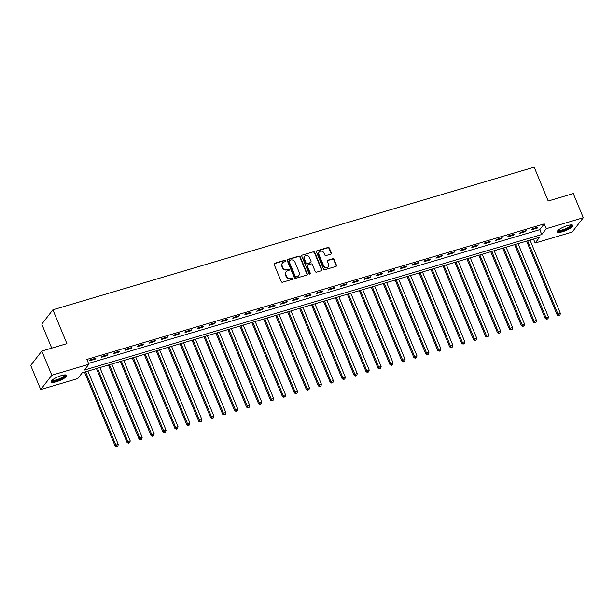 <?xml version="1.0" encoding="UTF-8"?>
<svg xmlns="http://www.w3.org/2000/svg" width="614" height="614" viewBox="0 0 614 614"><rect width="100%" height="100%" fill="white"/><g stroke="black" fill="none" stroke-linecap="round" stroke-linejoin="round"><path stroke-width="0.92" d="M285.602 260.781A0.744 0.66 37.8 0 0 284.666 260.313L274.704 263.268A1.059 0.944 37.8 0 0 274.159 264.496L281.227 281.573A1.059 0.944 37.8 0 0 282.563 282.24L292.533 279.286A0.744 0.66 37.8 0 0 291.98 277.958L290.691 278.342A3.392 3.016 37.8 0 1 286.431 276.2L285.84 274.773A3.392 3.016 37.8 0 1 287.582 270.851L288.872 270.467A0.744 0.66 37.8 0 0 288.327 269.139L287.037 269.523A3.392 3.016 37.8 0 1 282.778 267.374L282.187 265.946A3.392 3.016 37.8 0 1 283.929 262.024L285.218 261.641A0.744 0.66 37.8 0 0 285.602 260.781M285.341 261.595A0.744 0.66 37.8 0 0 284.366 260.697L274.397 263.652A1.059 0.944 37.8 0 0 274.136 263.782M292.648 279.24A0.744 0.66 37.8 0 0 291.681 278.349L290.391 278.733L290.691 278.342M288.994 270.413A0.744 0.66 37.8 0 0 288.027 269.523L287.037 269.523M562.731 231.67A8.419 2.057 -22.5 0 1 557.305 231.877A8.419 2.057 -22.5 0 1 567.42 225.637A8.419 2.057 -22.5 0 1 572.854 225.43A8.419 2.057 -22.5 0 1 562.731 231.67M56.588 381.662A8.419 2.057 -22.5 0 1 51.154 381.862A8.419 2.057 -22.5 0 1 61.277 375.622A8.419 2.057 -22.5 0 1 66.711 375.423A8.419 2.057 -22.5 0 1 56.588 381.662M330.808 254.15A1.059 0.944 37.8 0 0 331.36 252.922L329.373 248.133A1.059 0.944 37.8 0 0 328.037 247.457L316.97 250.742A1.059 0.944 37.8 0 0 316.425 251.97L323.501 269.047A1.059 0.944 37.8 0 0 324.829 269.715L335.904 266.438A1.059 0.944 37.8 0 0 336.449 265.21L334.047 259.423A1.059 0.944 37.8 0 0 332.719 258.755L327.976 260.152A1.059 0.944 37.8 0 0 327.431 261.38L328.62 264.25A2.832 2.525 37.8 0 1 323.601 265.739L318.942 254.495A2.832 2.525 37.8 0 1 323.969 253.006L324.745 254.887A1.059 0.944 37.8 0 0 326.072 255.554L330.808 254.15M40.708 389.552L30.7 365.384L41.813 351.07L66.911 343.633L52.896 309.801L534.188 167.185L548.195 201.016L573.292 193.579L583.3 217.74L572.187 232.061L535.147 243.037L539.652 237.234L82.253 372.775L77.748 378.577L40.708 389.552L51.822 375.238L88.869 364.255L84.356 370.065L541.755 234.525L546.26 228.715L583.3 217.74M41.813 351.07L51.822 375.238M88.516 363.404L539.752 229.69L544.257 223.887L86.866 359.428L88.869 364.255M544.257 223.887L546.26 228.715M300.192 256.775A1.059 0.944 37.8 0 0 298.864 256.107L287.789 259.392A1.059 0.944 37.8 0 0 287.245 260.612L294.321 277.697A1.059 0.944 37.8 0 0 295.649 278.365L306.724 275.08A1.059 0.944 37.8 0 0 307.269 273.859L300.192 256.775L299.893 257.166A1.059 0.944 37.8 0 0 298.558 256.498L287.49 259.776A1.059 0.944 37.8 0 0 287.222 259.906M302.38 255.063L313.447 251.786A1.059 0.944 37.8 0 1 314.782 252.454L321.859 269.531A1.059 0.944 37.8 0 1 321.314 270.759L316.571 272.163A1.059 0.944 37.8 0 1 315.243 271.495L312.373 264.565A1.059 0.944 37.8 0 0 311.045 263.897L307.898 264.826A1.059 0.944 37.8 0 0 307.353 266.054L310.339 273.268A0.744 0.66 37.8 0 1 309.026 273.652L301.835 256.291A1.059 0.944 37.8 0 1 302.38 255.063L313.447 251.786M89.467 360.817L95.201 359.113L95.953 358.146L90.22 359.85L89.467 360.817M101.41 357.271L107.151 355.575L107.903 354.608L102.162 356.304L101.41 357.271M113.36 353.733L119.101 352.037L119.845 351.07L114.112 352.766L113.36 353.733M125.31 350.195L131.043 348.491L131.795 347.524L126.062 349.228L125.31 350.195M137.26 346.649L142.993 344.953L143.745 343.986L138.012 345.682L137.26 346.649M149.21 343.111L154.943 341.415L155.695 340.448L149.962 342.144L149.21 343.111M161.16 339.573L166.893 337.869L167.645 336.902L161.904 338.606L161.16 339.573M173.102 336.027L178.843 334.331L179.595 333.364L173.854 335.06L173.102 336.027M185.052 332.489L190.793 330.792L191.537 329.825L185.804 331.522L185.052 332.489M197.002 328.95L202.735 327.247L203.487 326.28L197.754 327.983L197.002 328.95M208.952 325.405L214.685 323.708L215.437 322.741L209.704 324.438L208.952 325.405M220.902 321.866L226.635 320.17L227.387 319.203L221.654 320.899L220.902 321.866M232.852 318.328L238.585 316.624L239.337 315.657L233.596 317.361L232.852 318.328M244.794 314.782L250.535 313.086L251.287 312.119L245.546 313.815L244.794 314.782M256.744 311.244L262.485 309.548L263.229 308.581L257.496 310.277L256.744 311.244M268.694 307.706L274.427 306.002L275.179 305.035L269.446 306.739L268.694 307.706M280.644 304.16L286.377 302.464L287.129 301.497L281.396 303.193L280.644 304.16M292.594 300.622L298.327 298.926L299.079 297.959L293.346 299.655L292.594 300.622M304.544 297.084L310.277 295.38L311.029 294.413L305.288 296.117L304.544 297.084M316.486 293.538L322.227 291.842L322.972 290.875L317.238 292.571L316.486 293.538M328.436 290L334.169 288.304L334.922 287.337L329.188 289.033L328.436 290M340.386 286.462L346.119 284.758L346.872 283.791L341.138 285.495L340.386 286.462M352.336 282.916L358.069 281.22L358.822 280.253L353.088 281.949L352.336 282.916M364.286 279.378L370.019 277.681L370.772 276.707L365.038 278.411L364.286 279.378M376.228 275.839L381.969 274.136L382.722 273.169L376.981 274.872L376.228 275.839M388.178 272.294L393.919 270.597L394.664 269.63L388.931 271.327L388.178 272.294M400.128 268.755L405.862 267.059L406.614 266.085L400.881 267.788L400.128 268.755M412.078 265.217L417.812 263.513L418.564 262.546L412.831 264.25L412.078 265.217M424.028 261.671L429.762 259.975L430.514 259.008L424.781 260.704L424.028 261.671M435.978 258.133L441.712 256.429L442.464 255.462L436.723 257.166L435.978 258.133M447.921 254.595L453.662 252.891L454.414 251.924L448.673 253.628L447.921 254.595M459.871 251.049L465.612 249.353L466.356 248.386L460.623 250.082L459.871 251.049M471.821 247.511L477.554 245.807L478.306 244.84L472.573 246.544L471.821 247.511M483.771 243.973L489.504 242.269L490.256 241.302L484.523 243.006L483.771 243.973M495.721 240.427L501.454 238.731L502.206 237.764L496.473 239.46L495.721 240.427M507.671 236.889L513.404 235.185L514.156 234.218L508.415 235.922L507.671 236.889M519.613 233.351L525.354 231.647L526.106 230.68L520.365 232.384L519.613 233.351M531.563 229.805L537.304 228.109L538.048 227.142L532.315 228.838L531.563 229.805M52.896 309.801L41.783 324.123L51.722 348.13M533.497 239.053L535.147 243.037M539.752 229.69L541.755 234.525M95.201 359.113L94.924 358.453M107.151 355.575L106.874 354.915M119.101 352.037L118.824 351.369M131.043 348.491L130.774 347.831M142.993 344.953L142.717 344.293M154.943 341.415L154.667 340.747M166.893 337.869L166.617 337.209M178.843 334.331L178.567 333.671M190.793 330.792L190.517 330.125M202.735 327.247L202.466 326.587M214.685 323.708L214.409 323.041M226.635 320.17L226.359 319.503M238.585 316.624L238.309 315.964M250.535 313.086L250.259 312.419M262.485 309.548L262.209 308.88M274.427 306.002L274.159 305.342M286.377 302.464L286.101 301.796M298.327 298.926L298.051 298.258M310.277 295.38L310.001 294.72M322.227 291.842L321.951 291.174M334.169 288.304L333.901 287.636M346.119 284.758L345.843 284.098M358.069 281.22L357.793 280.552M370.019 277.681L369.743 277.014M381.969 274.136L381.693 273.476M393.919 270.597L393.643 269.93M405.862 267.059L405.593 266.392M417.812 263.513L417.535 262.853M429.762 259.975L429.485 259.308M441.712 256.429L441.435 255.769M453.662 252.891L453.385 252.231M465.612 249.353L465.335 248.685M477.554 245.807L477.285 245.147M489.504 242.269L489.228 241.609M501.454 238.731L501.177 238.063M513.404 235.185L513.127 234.525M525.354 231.647L525.077 230.987M537.304 228.109L537.027 227.441M282.509 262.984L282.21 263.368A3.392 3.016 37.8 0 0 281.887 266.338L282.187 265.946M286.73 269.907A3.392 3.016 37.8 0 1 282.471 267.758L281.887 266.338M286.162 271.802L285.863 272.194A3.392 3.016 37.8 0 0 285.541 275.156L285.84 274.773M290.391 278.733A3.392 3.016 37.8 0 1 286.132 276.584L285.541 275.156M306.985 274.957A1.059 0.944 37.8 0 0 306.969 274.243L299.893 257.166M289.371 260.413A0.744 0.66 37.8 0 0 288.987 261.272L295.196 276.262A0.744 0.66 37.8 0 0 296.132 276.73L297.491 276.331A3.392 3.016 37.8 0 0 299.233 272.401L294.989 262.155A3.392 3.016 37.8 0 0 290.729 260.006L289.371 260.413M289.064 260.62L288.764 261.011A0.744 0.66 37.8 0 0 288.687 261.656L288.987 261.272M298.911 275.371L298.611 275.755A3.392 3.016 37.8 0 1 297.191 276.714L295.833 277.114A0.744 0.66 37.8 0 1 294.897 276.645L288.687 261.656M321.575 270.628A1.059 0.944 37.8 0 0 321.559 269.922L314.483 252.845A1.059 0.944 37.8 0 0 313.148 252.17M307.453 265.125L307.153 265.517A1.059 0.944 37.8 0 0 307.054 266.445L310.039 273.652L310.339 273.268M310.078 274.074A0.744 0.66 37.8 0 0 310.039 273.652M309.395 257.381A2.832 2.525 37.8 0 0 304.375 258.87L306.018 262.83A1.059 0.944 37.8 0 0 307.345 263.498L310.492 262.569A1.059 0.944 37.8 0 0 311.037 261.341L309.395 257.381M304.651 256.383L304.344 256.775A2.832 2.525 37.8 0 0 304.076 259.254L304.375 258.87M310.937 262.27L310.63 262.654A1.059 0.944 37.8 0 1 310.193 262.953L307.046 263.89A1.059 0.944 37.8 0 1 305.718 263.214L304.076 259.254M319.219 252.016L318.919 252.4A2.832 2.525 37.8 0 0 318.643 254.887L318.942 254.495M328.352 266.737L328.053 267.121A2.832 2.525 37.8 0 1 323.302 266.123L318.643 254.887M336.165 266.307A1.059 0.944 37.8 0 0 336.142 265.593L333.747 259.806A1.059 0.944 37.8 0 0 332.42 259.139L327.676 260.543A1.059 0.944 37.8 0 0 327.416 260.674M331.076 254.019A1.059 0.944 37.8 0 0 331.053 253.313L329.073 248.517A1.059 0.944 37.8 0 0 327.738 247.849L316.671 251.126A1.059 0.944 37.8 0 0 316.402 251.256M84.502 372.107L115.14 446.063L115.885 445.096L118.279 444.39L87.917 371.094M85.53 371.8L115.885 445.096L116.898 446.432L116.599 446.815L117.857 446.148L116.898 446.432M118.279 444.39L117.857 446.148M116.599 446.815L115.14 446.063M96.452 368.569L127.083 442.525L127.835 441.558L130.229 440.844L99.867 367.556M97.48 368.262L127.835 441.558L128.848 442.894L128.549 443.277L129.807 442.61L128.848 442.894M130.229 440.844L129.807 442.61M128.549 443.277L127.083 442.525M108.402 365.023L139.033 438.979L139.785 438.012L142.172 437.306L111.817 364.01M109.422 364.724L139.785 438.012L140.798 439.348L140.499 439.739L141.757 439.064L140.798 439.348M142.172 437.306L141.757 439.064M140.499 439.739L139.033 438.979M120.352 361.485L150.983 435.441L151.735 434.474L154.122 433.768L123.767 360.472M121.372 361.178L151.735 434.474L152.748 435.81L152.449 436.193L153.7 435.526L152.748 435.81M154.122 433.768L153.7 435.526M152.449 436.193L150.983 435.441M132.294 357.947L162.933 431.903L163.685 430.936L166.072 430.222L135.709 356.934M133.322 357.64L163.685 430.936L164.698 432.271L164.391 432.655L165.65 431.987L164.698 432.271M166.072 430.222L165.65 431.987M164.391 432.655L162.933 431.903M65.207 374.901A7.284 1.781 -22.5 0 1 63.188 377.518A7.284 1.781 -22.5 0 1 55.828 380.688A7.284 1.781 -22.5 0 1 51.852 380.434M52.244 380.074A6.746 1.65 157.5 0 0 56.404 379.843A6.746 1.65 157.5 0 0 62.651 377.057A6.746 1.65 157.5 0 0 64.67 374.924M51.177 381.363A8.366 2.049 157.5 0 0 63.864 377.464A8.366 2.049 157.5 0 0 66.35 375.085M571.35 224.916A7.284 1.781 -22.5 0 1 569.339 227.525A7.284 1.781 -22.5 0 1 562.731 230.496A7.284 1.781 -22.5 0 1 557.996 230.45M558.387 230.081A6.746 1.65 157.5 0 0 562.677 229.813A6.746 1.65 157.5 0 0 570.813 224.939M557.32 231.378A8.366 2.049 157.5 0 0 562.432 230.879A8.366 2.049 157.5 0 0 572.494 225.092M144.244 354.401L174.883 428.357L175.635 427.39L178.022 426.684L147.659 353.388M145.272 354.101L175.635 427.39L176.64 428.726L176.341 429.117L177.6 428.442L176.64 428.726M178.022 426.684L177.6 428.442M176.341 429.117L174.883 428.357M156.194 350.863L186.833 424.819L187.577 423.852L189.972 423.146L159.609 349.85M157.222 350.556L187.577 423.852L188.59 425.187L188.291 425.571L189.549 424.903L188.59 425.187M189.972 423.146L189.549 424.903M188.291 425.571L186.833 424.819M168.144 347.324L198.775 421.281L199.527 420.314L201.922 419.6L171.559 346.311M169.172 347.017L199.527 420.314L200.54 421.649L200.241 422.033L201.499 421.365L200.54 421.649M201.922 419.6L201.499 421.365M200.241 422.033L198.775 421.281M180.094 343.779L210.725 417.735L211.477 416.768L213.864 416.062L183.509 342.765M181.115 343.479L211.477 416.768L212.49 418.103L212.191 418.495L213.442 417.819L212.49 418.103M213.864 416.062L213.442 417.819M212.191 418.495L210.725 417.735M192.044 340.24L222.675 414.197L223.427 413.23L225.814 412.524L195.459 339.227M193.065 339.933L223.427 413.23L224.44 414.565L224.141 414.949L225.392 414.281L224.44 414.565M225.814 412.524L225.392 414.281M224.141 414.949L222.675 414.197M203.986 336.702L234.625 410.659L235.377 409.691L237.764 408.978L207.402 335.689M205.015 336.395L235.377 409.691L236.39 411.027L236.083 411.411L237.342 410.743L236.39 411.027M237.764 408.978L237.342 410.743M236.083 411.411L234.625 410.659M215.936 333.156L246.575 407.113L247.327 406.146L249.714 405.44L219.351 332.143M216.965 332.857L247.327 406.146L248.332 407.481L248.033 407.873L249.292 407.197L248.332 407.481M249.714 405.44L249.292 407.197M248.033 407.873L246.575 407.113M227.886 329.618L258.525 403.575L259.269 402.607L261.664 401.901L231.301 328.605M228.915 329.311L259.269 402.607L260.282 403.943L259.983 404.327L261.242 403.659L260.282 403.943M261.664 401.901L261.242 403.659M259.983 404.327L258.525 403.575M239.836 326.072L270.467 400.036L271.219 399.069L273.614 398.356L243.251 325.067M240.865 325.773L271.219 399.069L272.232 400.405L271.933 400.788L273.192 400.121L272.232 400.405M273.614 398.356L273.192 400.121M271.933 400.788L270.467 400.036M251.786 322.534L282.417 396.49L283.169 395.523L285.556 394.817L255.201 321.521M252.807 322.235L283.169 395.523L284.182 396.859L283.883 397.25L285.134 396.575L284.182 396.859M285.556 394.817L285.134 396.575M283.883 397.25L282.417 396.49M263.736 318.996L294.367 392.952L295.119 391.985L297.506 391.279L267.151 317.983M264.757 318.689L295.119 391.985L296.132 393.321L295.833 393.704L297.084 393.037L296.132 393.321M297.506 391.279L297.084 393.037M295.833 393.704L294.367 392.952M275.678 315.45L306.317 389.414L307.069 388.447L309.456 387.733L279.094 314.445M276.707 315.151L307.069 388.447L308.082 389.783L307.775 390.166L309.034 389.499L308.082 389.783M309.456 387.733L309.034 389.499M307.775 390.166L306.317 389.414M287.628 311.912L318.267 385.868L319.019 384.901L321.406 384.195L291.044 310.899M288.657 311.613L319.019 384.901L320.024 386.237L319.725 386.628L320.984 385.953L320.024 386.237M321.406 384.195L320.984 385.953M319.725 386.628L318.267 385.868M299.578 308.374L330.209 382.33L330.961 381.363L333.356 380.657L302.994 307.361M300.607 308.067L330.961 381.363L331.974 382.699L331.675 383.082L332.934 382.415L331.974 382.699M333.356 380.657L332.934 382.415M331.675 383.082L330.209 382.33M311.528 304.828L342.159 378.792L342.911 377.825L345.306 377.111L314.944 303.823M312.549 304.529L342.911 377.825L343.924 379.16L343.625 379.544L344.884 378.876L343.924 379.16M345.306 377.111L344.884 378.876M343.625 379.544L342.159 378.792M323.478 301.29L354.109 375.246L354.861 374.279L357.248 373.573L326.894 300.277M324.499 300.99L354.861 374.279L355.874 375.614L355.575 376.006L356.826 375.331L355.874 375.614M357.248 373.573L356.826 375.331M355.575 376.006L354.109 375.246M335.421 297.752L366.059 371.708L366.811 370.741L369.198 370.035L338.844 296.739M336.449 297.445L366.811 370.741L367.824 372.076L367.525 372.46L368.776 371.792L367.824 372.076M369.198 370.035L368.776 371.792M367.525 372.46L366.059 371.708M347.37 294.206L378.009 368.17L378.761 367.203L381.148 366.489L350.786 293.2M348.399 293.906L378.761 367.203L379.774 368.538L379.467 368.922L380.726 368.254L379.774 368.538M381.148 366.489L380.726 368.254M379.467 368.922L378.009 368.17M359.32 290.668L389.959 364.624L390.704 363.657L393.098 362.951L362.736 289.654M360.349 290.361L390.704 363.657L391.717 364.992L391.417 365.384L392.676 364.708L391.717 364.992M393.098 362.951L392.676 364.708M391.417 365.384L389.959 364.624M371.27 287.129L401.901 361.086L402.654 360.119L405.048 359.413L374.686 286.116M372.299 286.822L402.654 360.119L403.667 361.454L403.367 361.838L404.626 361.17L403.667 361.454M405.048 359.413L404.626 361.17M403.367 361.838L401.901 361.086M383.22 283.584L413.851 357.548L414.603 356.58L416.99 355.867L386.636 282.578M384.241 283.284L414.603 356.58L415.617 357.908L415.317 358.3L416.576 357.632L415.617 357.908M416.99 355.867L416.576 357.632M415.317 358.3L413.851 357.548M395.17 280.045L425.801 354.002L426.553 353.035L428.94 352.329L398.586 279.032M396.191 279.738L426.553 353.035L427.567 354.37L427.267 354.762L428.518 354.086L427.567 354.37M428.94 352.329L428.518 354.086M427.267 354.762L425.801 354.002M407.113 276.507L437.751 350.464L438.503 349.496L440.89 348.79L410.528 275.494M408.141 276.2L438.503 349.496L439.517 350.832L439.21 351.216L440.468 350.548L439.517 350.832M440.89 348.79L440.468 350.548M439.21 351.216L437.751 350.464M419.063 272.961L449.701 346.925L450.453 345.958L452.84 345.245L422.478 271.956M420.091 272.662L450.453 345.958L451.459 347.286L451.16 347.678L452.418 347.01L451.459 347.286M452.84 345.245L452.418 347.01M451.16 347.678L449.701 346.925M431.013 269.423L461.651 343.379L462.396 342.412L464.79 341.706L434.428 268.41M432.041 269.116L462.396 342.412L463.409 343.748L463.109 344.139L464.368 343.464L463.409 343.748M464.79 341.706L464.368 343.464M463.109 344.139L461.651 343.379M442.963 265.885L473.594 339.841L474.346 338.874L476.74 338.168L446.378 264.872M443.991 265.578L474.346 338.874L475.359 340.21L475.059 340.593L476.318 339.926L475.359 340.21M476.74 338.168L476.318 339.926M475.059 340.593L473.594 339.841M454.913 262.339L485.544 336.303L486.296 335.336L488.683 334.622L458.328 261.334M455.933 262.04L486.296 335.336L487.309 336.664L487.009 337.055L488.26 336.388L487.309 336.664M488.683 334.622L488.26 336.388M487.009 337.055L485.544 336.303M466.863 258.801L497.493 332.757L498.246 331.79L500.633 331.084L470.278 257.788M467.883 258.494L498.246 331.79L499.259 333.126L498.959 333.517L500.21 332.842L499.259 333.126M500.633 331.084L500.21 332.842M498.959 333.517L497.493 332.757M478.805 255.263L509.443 329.219L510.196 328.252L512.583 327.546L482.22 254.25M479.833 254.956L510.196 328.252L511.209 329.588L510.902 329.971L512.16 329.304L511.209 329.588M512.583 327.546L512.16 329.304M510.902 329.971L509.443 329.219M490.755 251.717L521.393 325.681L522.146 324.714L524.533 324L494.17 250.712M491.783 251.418L522.146 324.714L523.151 326.042L522.852 326.433L524.11 325.765L523.151 326.042M524.533 324L524.11 325.765M522.852 326.433L521.393 325.681M502.705 248.179L533.343 322.135L534.088 321.168L536.482 320.462L506.12 247.166M503.733 247.872L534.088 321.168L535.101 322.503L534.802 322.895L536.06 322.22L535.101 322.503M536.482 320.462L536.06 322.22M534.802 322.895L533.343 322.135M514.655 244.641L545.286 318.597L546.038 317.63L548.432 316.924L518.07 243.628M515.683 244.334L546.038 317.63L547.051 318.965L546.752 319.349L548.01 318.681L547.051 318.965M548.432 316.924L548.01 318.681M546.752 319.349L545.286 318.597M526.605 241.095L557.236 315.059L557.988 314.092L560.375 313.378L530.02 240.082M527.626 240.795L557.988 314.092L559.001 315.419L558.702 315.811L559.953 315.143L559.001 315.419M560.375 313.378L559.953 315.143M558.702 315.811L557.236 315.059M284.366 260.697L284.666 260.313M291.681 278.349L291.98 277.958M288.027 269.523L288.327 269.139M282.471 267.758L282.778 267.374M286.132 276.584L286.431 276.2M274.397 263.652L274.704 263.268M306.969 274.243L307.269 273.859M287.49 259.776L287.789 259.392M298.558 256.498L298.864 256.107M294.897 276.645L295.196 276.262M295.833 277.114L296.132 276.73M297.191 276.714L297.491 276.331M314.483 252.845L314.782 252.454M321.559 269.922L321.859 269.531M307.054 266.445L307.353 266.054M305.718 263.214L306.018 262.83M307.046 263.89L307.345 263.498M310.193 262.953L310.492 262.569M323.302 266.123L323.601 265.739M327.676 260.543L327.976 260.152M332.42 259.139L332.719 258.755M333.747 259.806L334.047 259.423M336.142 265.593L336.449 265.21M316.671 251.126L316.97 250.742M327.738 247.849L328.037 247.457M329.073 248.517L329.373 248.133M331.053 253.313L331.36 252.922"/></g></svg>

